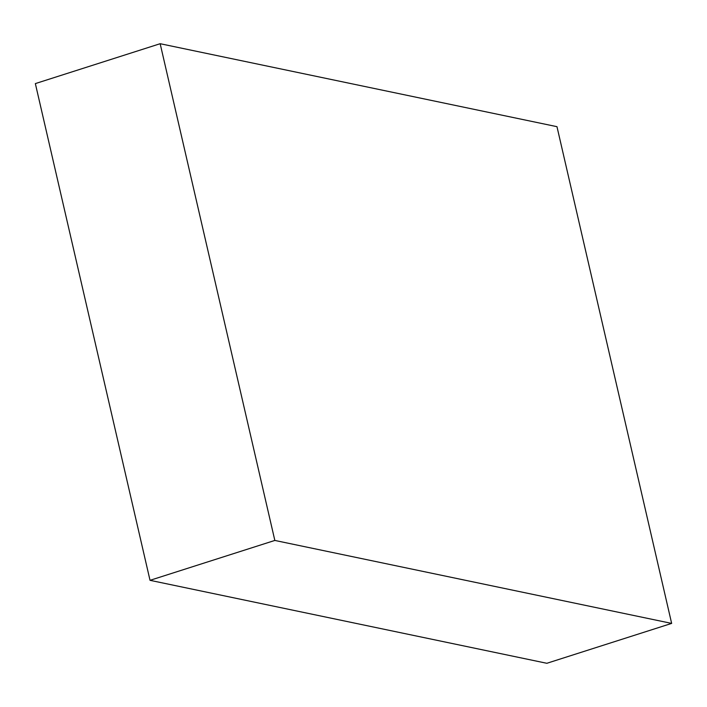 <?xml version="1.0" encoding="UTF-8"?>
<svg xmlns="http://www.w3.org/2000/svg" width="707" height="707" viewBox="0 0 707 707"><rect width="100%" height="100%" fill="white"/><g stroke="black" fill="none" stroke-linecap="round" stroke-linejoin="round"><path stroke-width="1.06" d="M160.162 43.71L274.837 540.44L150.025 580.323L35.35 83.594L160.162 43.71L556.975 126.677L671.65 623.406L274.837 540.44M671.65 623.406L546.838 663.29L150.025 580.323"/></g></svg>
